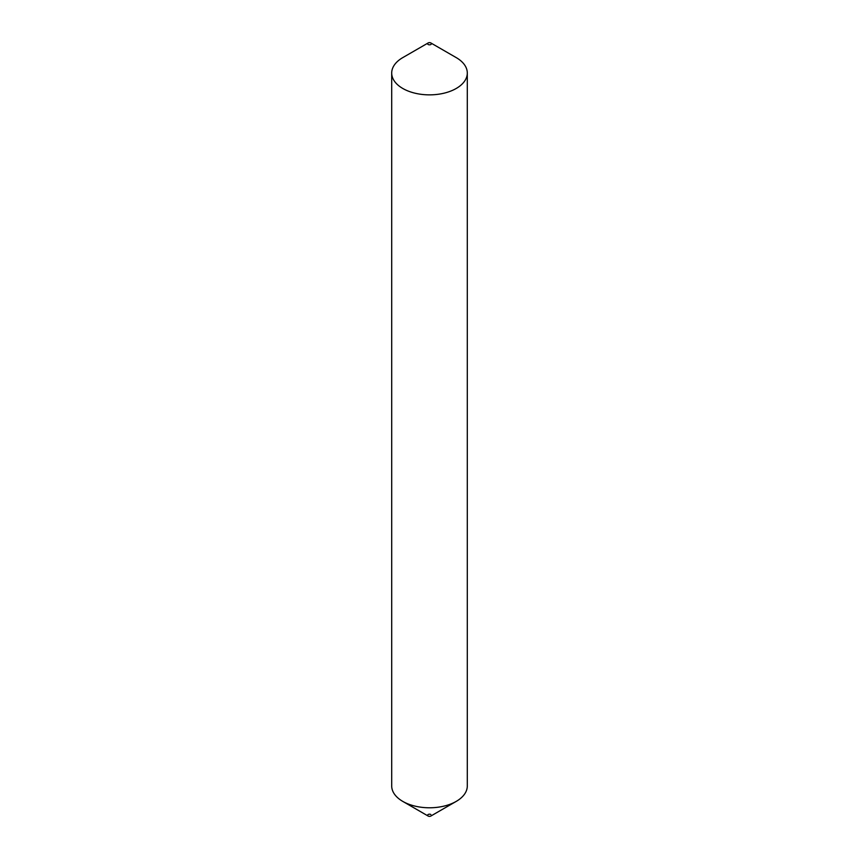 <?xml version="1.0" encoding="UTF-8"?>
<svg xmlns="http://www.w3.org/2000/svg" width="859" height="859" viewBox="0 0 859 859"><rect width="100%" height="100%" fill="white"/><g stroke="black" fill="none" stroke-linecap="round" stroke-linejoin="round"><path stroke-width="1.29" d="M456.226 57.607L430.831 42.95A1.89 1.095 180 0 1 430.831 44.496A1.89 1.095 180 0 1 428.169 44.496A1.89 1.095 180 0 1 428.169 42.95A1.89 1.095 180 0 1 430.831 42.95L456.226 57.607A37.796 21.819 180 0 1 467.296 73.036A37.796 21.819 180 0 1 443.963 93.201A37.796 21.819 180 0 1 402.774 88.466A37.796 21.819 180 0 1 391.704 73.036A37.796 21.819 180 0 1 402.774 57.607L428.169 42.95M467.296 73.036L467.296 785.964A37.796 21.819 180 0 1 456.226 801.393L430.831 816.05A1.89 1.095 180 0 1 428.169 816.05L402.774 801.393A37.796 21.819 180 0 1 391.704 785.964L391.704 73.036M456.226 801.393A37.796 21.819 180 0 1 402.774 801.393L428.169 816.05A1.89 1.095 180 0 1 428.169 814.504A1.89 1.095 180 0 1 430.831 814.504"/></g></svg>
